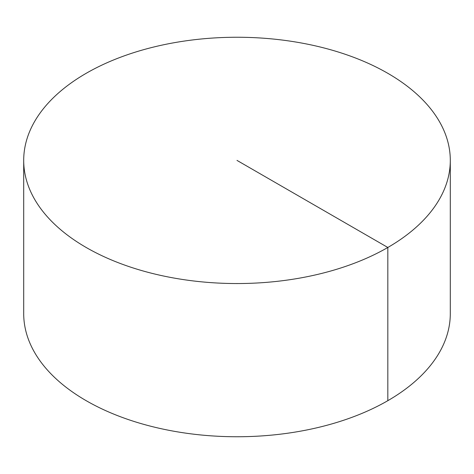 <?xml version="1.0" encoding="UTF-8"?>
<svg xmlns="http://www.w3.org/2000/svg" width="474" height="474" viewBox="0 0 474 474"><rect width="100%" height="100%" fill="white"/><g stroke="black" fill="none" stroke-linecap="round" stroke-linejoin="round"><path stroke-width="0.71" d="M450.3 160.402L450.3 313.598A213.3 123.145 180 0 1 318.629 427.376A213.3 123.145 180 0 1 86.173 400.678A213.3 123.145 180 0 1 23.7 313.598L23.7 160.402A213.3 123.145 180 0 1 155.371 46.624A213.3 123.145 180 0 1 387.827 73.322A213.3 123.145 180 0 1 450.3 160.402A213.3 123.145 180 0 1 237 283.547A213.3 123.145 180 0 1 23.7 160.402M387.827 400.678L387.827 247.475L237 160.402"/></g></svg>
